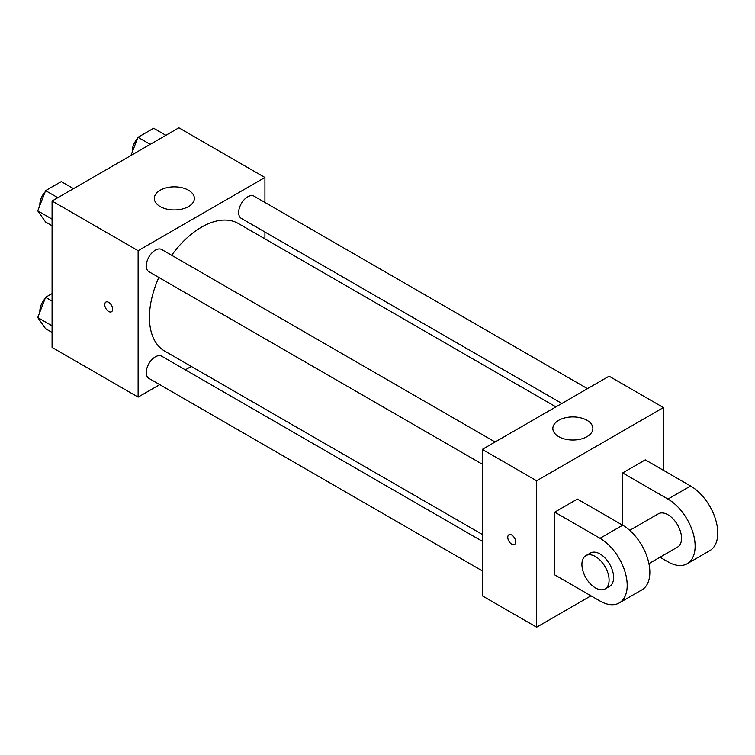 <?xml version="1.0" encoding="UTF-8"?>
<svg xmlns="http://www.w3.org/2000/svg" width="755" height="755" viewBox="0 0 755 755"><rect width="100%" height="100%" fill="white"/><g stroke="black" fill="none" stroke-linecap="round" stroke-linejoin="round"><path stroke-width="1.13" d="M159.73 384.635L138.118 397.111L52.076 347.432L52.076 201.019L178.878 127.812L264.92 177.491L264.92 202.434M191.27 366.42L185.343 369.846M158.852 277.453A73.65 42.525 120 0 0 149.443 317.364A73.65 42.525 120 0 0 164.694 351.084L482.285 534.446M555.935 406.879L238.344 223.518A73.65 42.525 120 0 0 171.659 255.266M264.92 232.021L264.92 238.863M138.118 397.111L138.118 250.698L264.92 177.491M587.475 388.665L254.114 196.206A12.807 7.399 120 0 0 244.243 199.631A12.807 7.399 120 0 0 238.655 212.523A12.807 7.399 120 0 0 241.307 218.384L561.862 403.453M482.285 541.278L161.73 356.209A12.807 7.399 120 0 0 151.859 359.644A12.807 7.399 120 0 0 146.272 372.536A12.807 7.399 120 0 0 148.924 378.397L482.285 570.865M482.285 464.193L148.924 271.725A12.807 7.399 -60 0 1 148.924 256.936A12.807 7.399 -60 0 1 161.73 249.537L495.101 442.005M138.118 250.698L52.076 201.019M160.202 206.577A20.017 11.552 180 0 1 154.331 198.405A20.017 11.552 180 0 1 174.348 186.853A20.017 11.552 180 0 1 194.365 198.405A20.017 11.552 180 0 1 182.012 209.078A20.017 11.552 180 0 1 160.202 206.577M112.646 309.191A5.606 3.237 60 0 1 111.485 311.758A5.606 3.237 60 0 1 105.879 308.521A5.606 3.237 60 0 1 105.879 302.057A5.606 3.237 60 0 1 110.202 303.557A5.606 3.237 60 0 1 112.646 309.191M111.485 311.758A5.606 3.237 60 0 1 105.889 308.521A5.606 3.237 60 0 1 105.889 302.057M590.976 595.818L536.635 627.188L482.285 595.818L482.285 449.395L609.087 376.188L663.428 407.568L663.428 470.318M52.076 225.764L45.593 222.017L37.75 210.862L45.593 190.647L61.278 181.587L73.509 188.646M52.076 219.129L37.75 210.862M57.824 197.706L45.593 190.647M45.111 191.883A12.807 7.399 120 0 0 39.855 204.416A12.807 7.399 120 0 0 39.892 205.351M130.917 155.502L137.976 137.306L153.661 128.256L165.892 135.315M150.198 144.365L137.976 137.306M137.495 138.552A12.807 7.399 120 0 0 132.238 151.085A12.807 7.399 120 0 0 132.267 152.01M52.076 332.436L45.593 328.689L37.75 317.534L45.593 297.319L52.076 293.572M52.076 325.811L37.75 317.534M52.076 301.066L45.593 297.319M45.111 298.565A12.807 7.399 120 0 0 39.855 311.088A12.807 7.399 120 0 0 39.892 312.023M511.73 544.176A5.606 3.237 -120 0 0 514.533 544.449A5.606 3.237 60 0 1 511.72 544.176A5.606 3.237 60 0 1 508.068 539.24A5.606 3.237 60 0 1 508.927 534.748A5.606 3.237 -120 0 0 508.068 539.24A5.606 3.237 -120 0 0 511.73 544.176M508.927 534.748A5.606 3.237 60 0 1 514.523 537.985A5.606 3.237 60 0 1 514.523 544.449M536.635 627.188L536.635 480.775L482.285 449.395L609.087 376.188M482.285 595.818L482.285 449.395M587.012 420.308A20.017 11.552 180 0 1 592.873 428.481A20.017 11.552 180 0 1 572.856 440.033A20.017 11.552 180 0 1 552.849 428.481A20.017 11.552 180 0 1 565.202 417.808A20.017 11.552 180 0 1 587.012 420.308M536.635 480.775L663.428 407.568M554.746 574.895L554.746 512.145L600.027 538.296A38.429 22.188 60 0 1 625.131 572.158A38.429 22.188 60 0 1 619.242 602.943A38.429 22.188 60 0 1 600.027 601.046L554.746 574.895M619.242 602.943L641.882 589.872A38.429 22.188 -120 0 0 647.781 559.077A38.429 22.188 -120 0 0 622.677 525.216L577.386 499.074L554.746 512.145M600.027 538.296L622.677 525.216L622.677 472.932L645.317 459.861L690.598 486.003A38.429 22.188 60 0 1 715.702 519.865A38.429 22.188 60 0 1 709.813 550.659L687.173 563.73A38.429 22.188 60 0 1 667.958 561.824L660.002 557.228M629.708 530.35L658.351 513.815A19.215 11.089 60 0 1 673.158 518.959A19.215 11.089 60 0 1 681.548 538.296A19.215 11.089 60 0 1 677.565 547.092L648.923 563.626M690.598 486.003L667.958 499.074L622.677 472.932M667.958 499.074A38.429 22.188 60 0 1 693.062 532.936A38.429 22.188 60 0 1 687.173 563.73M585.899 555.642L590.419 553.028A19.215 11.089 60 0 1 605.227 558.172A19.215 11.089 60 0 1 613.617 577.509A19.215 11.089 60 0 1 609.634 586.305L605.104 588.919A19.215 11.089 60 0 1 585.899 577.83A19.215 11.089 60 0 1 585.899 555.642A19.215 11.089 60 0 1 600.697 560.786A19.215 11.089 60 0 1 609.087 580.123A19.215 11.089 60 0 1 605.104 588.919"/></g></svg>
